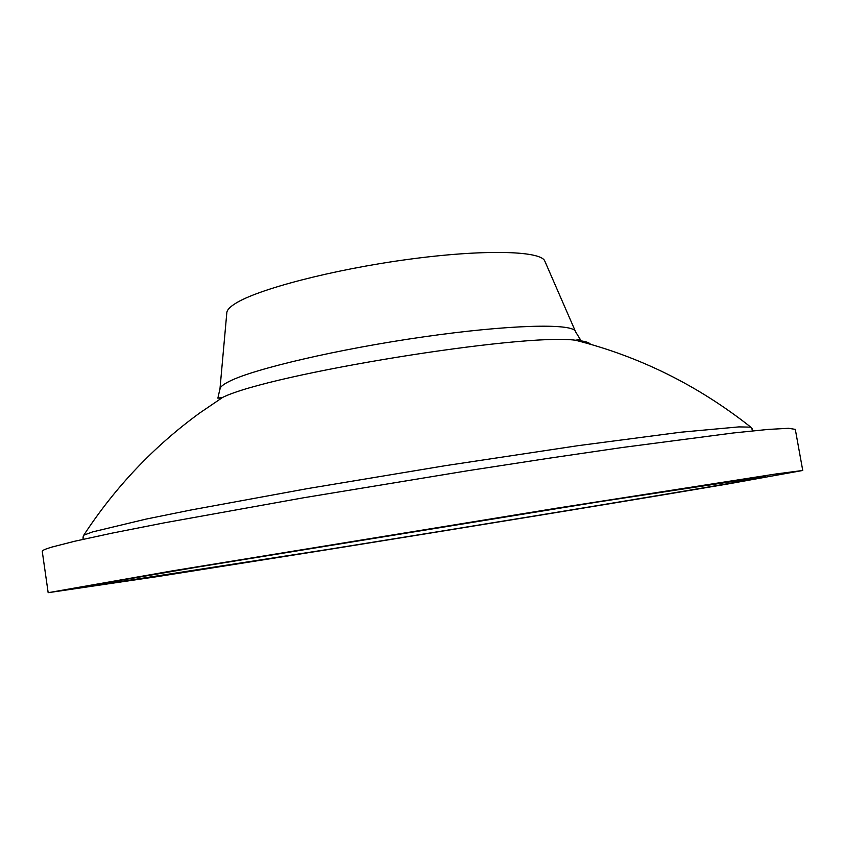 <?xml version="1.0" encoding="UTF-8"?>
<svg xmlns="http://www.w3.org/2000/svg" width="845" height="845" viewBox="0 0 845 845"><rect width="100%" height="100%" fill="white"/><g stroke="black" fill="none" stroke-linecap="round" stroke-linejoin="round"><path stroke-width="1.27" d="M802.75 470.475L795.303 429.366L788.522 428.299L768.105 429.429L733.291 432.978L621.825 447.565L548.69 458.265L468.288 470.644L303.704 497.747L164.173 522.865L112.364 533.079L74.793 541.222L51.725 547.116C45.229 549.081 42.07 550.486 42.25 551.331L48.165 592.694L171.355 571.04L557.098 508.12L776.101 473.95L802.75 470.475L728.031 483.942C627.698 500.979 468.014 527.122 325.758 549.937L158.395 576.448L48.165 592.694M226.777 313.178L226.861 312.228C227.368 309.65 230.21 306.746 235.385 303.513C257.535 289.317 332.265 269.682 407.396 259.489C482.601 249.212 539.807 250.638 544.655 260.746L575.339 331.177C571.463 323.139 508.32 324.691 423.324 336.901C338.412 349.038 253.785 368.895 229.333 381.359C223.587 384.221 220.471 386.672 219.975 388.732L217.873 398.175L222.731 397.361L219.373 398.861M545.036 261.633L544.655 260.746M701.973 488.093C746.589 480.499 767.651 476.643 765.147 476.538L598.556 501.877L197.677 567.048L95.728 584.571L85.757 586.578L89.232 586.451L328.663 549.324C460.895 528.136 611.326 503.504 701.973 488.093M752.24 428.848L750.804 427.147L738.921 426.894L680.468 432.249L578.012 445.674L445.315 465.679L307.062 488.685L190.167 510.148L146.111 519.083L92.527 531.928L83.771 535.181L82.894 539.374M82.958 537.251L83.771 535.181C115.332 486.995 154.033 446.234 199.853 412.899L222.731 397.361C270.178 373.839 523.002 332.888 575.445 340.229L580.314 339.468L575.667 331.948M590.486 344.274C589.081 342.299 584.064 340.957 575.445 340.229C639.528 356.442 697.981 385.415 750.804 427.147L752.958 430.844M219.911 389.566L226.861 312.228"/></g></svg>

